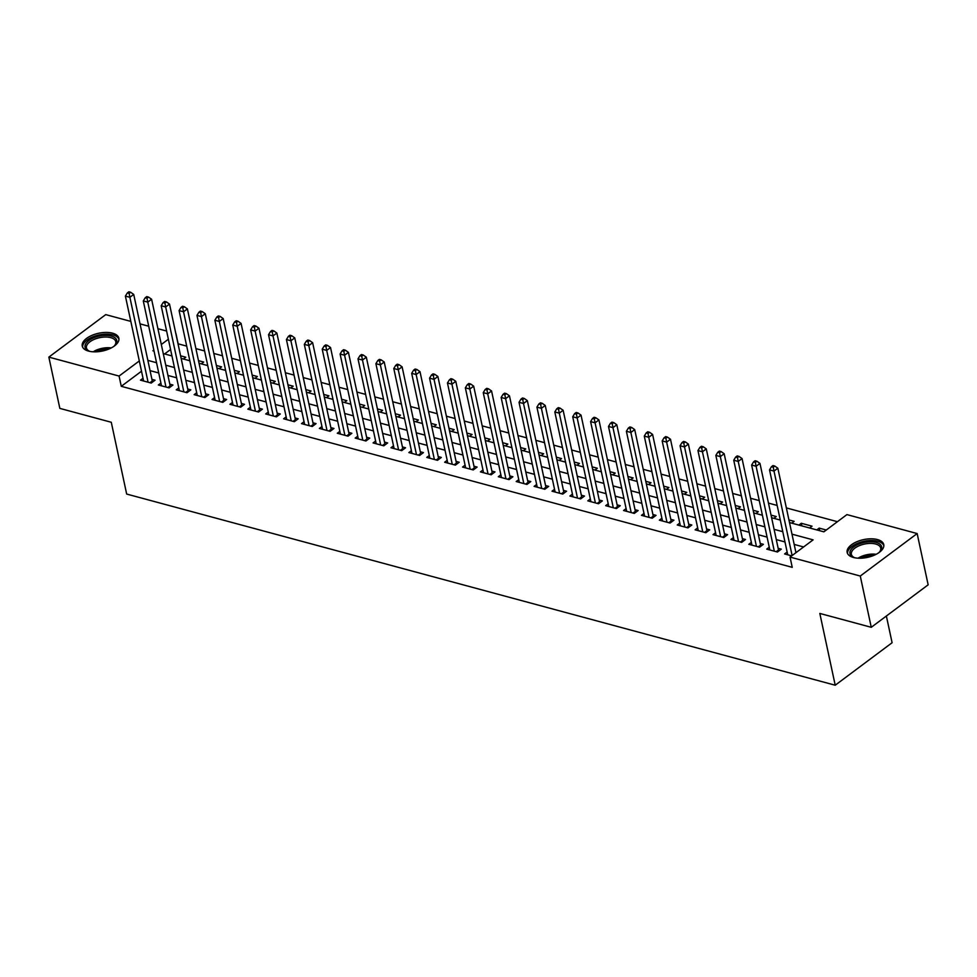 <?xml version="1.0" encoding="UTF-8"?>
<svg xmlns="http://www.w3.org/2000/svg" width="977" height="977" viewBox="0 0 977 977"><rect width="100%" height="100%" fill="white"/><g stroke="black" fill="none" stroke-linecap="round" stroke-linejoin="round"><path stroke-width="1.47" d="M853.458 557.476A18.722 9.086 167.9 0 1 847.157 552.445A18.722 9.086 167.9 0 1 856.914 541.71A18.722 9.086 167.9 0 1 877.444 539.56A18.722 9.086 167.9 0 1 883.758 544.592A18.722 9.086 167.9 0 1 873.988 555.327A18.722 9.086 167.9 0 1 853.458 557.476M88.565 351.097A18.722 9.086 167.9 0 1 82.251 346.066A18.722 9.086 167.9 0 1 92.021 335.331A18.722 9.086 167.9 0 1 112.55 333.181A18.722 9.086 167.9 0 1 118.852 338.225A18.722 9.086 167.9 0 1 109.082 348.948A18.722 9.086 167.9 0 1 88.565 351.097M886.371 616.023L892.099 642.732L835.213 685.219L126.668 494.057L111.28 422.272L59.841 408.386L48.85 357.118L105.736 314.618L130.82 321.396M140.029 323.875L148.712 326.22M157.92 328.699L166.615 331.044M186.705 346.127L178.156 343.831L175.958 333.572M837.423 521.694L786.363 507.918M777.155 505.439L768.459 503.094M759.263 500.603L750.568 498.258M741.372 495.779L732.677 493.434M723.468 490.955L714.785 488.61M705.577 486.131L696.894 483.786M687.686 481.295L679.003 478.95M669.795 476.471L661.111 474.126M651.903 471.647L643.22 469.302M634.012 466.811L625.329 464.466M616.121 461.987L607.438 459.642M598.229 457.163L589.546 454.818M580.338 452.339L571.643 449.994M562.447 447.503L553.751 445.158M544.555 442.679L535.86 440.334M526.652 437.855L517.969 435.51M508.761 433.019L500.077 430.674M490.869 428.195L482.186 425.85M472.978 423.371L464.295 421.026M455.087 418.547L446.404 416.202M437.195 413.711L428.512 411.366M419.304 408.887L410.621 406.542M401.413 404.063L392.73 401.718M383.521 399.227L374.826 396.882M365.63 394.403L356.935 392.058M347.739 389.579L339.043 387.234M329.835 384.755L321.152 382.41M311.944 379.919L303.261 377.574M294.053 375.095L285.369 372.75M276.161 370.271L267.478 367.926M258.27 365.435L249.587 363.09M240.379 360.611L231.696 358.266M222.487 355.787L213.804 353.442M204.596 350.951L195.913 348.618M789.489 522.548L823.867 531.83L846.925 514.598L917.159 533.552L860.273 576.039L790.039 557.085L813.108 539.866L791.981 534.163M860.273 576.039L871.264 627.307L928.15 584.82L917.159 533.552M787.144 552.054L784.604 553.947L791.688 555.864M769.253 547.218L766.713 549.123L777.448 552.017L781.295 549.147L778.156 548.305M751.362 542.394L748.822 544.299L759.556 547.193L763.391 544.323L760.265 543.481M733.471 537.57L730.93 539.463L741.665 542.369L745.5 539.487L742.373 538.645M715.579 532.746L713.027 534.639L723.774 537.533L727.609 534.663L724.482 533.821M697.688 527.91L695.135 529.815L705.87 532.709L709.717 529.839L706.591 528.997M679.797 523.086L677.244 524.991L687.979 527.885L691.826 525.015L688.7 524.16M661.893 518.262L659.353 520.155L670.088 523.049L673.935 520.179L670.808 519.337M644.002 513.426L641.462 515.331L652.196 518.225L656.043 515.355L652.905 514.513M626.11 508.602L623.57 510.507L634.305 513.401L638.152 510.531L635.013 509.689M608.219 503.778L605.679 505.671L616.414 508.577L620.261 505.695L617.122 504.853M590.328 498.954L587.788 500.847L598.522 503.741L602.369 500.871L599.231 500.029M572.437 494.118L569.896 496.023L580.631 498.917L584.478 496.047L581.339 495.205M554.545 489.294L552.005 491.199L562.74 494.093L566.575 491.223L563.448 490.369M536.654 484.47L534.114 486.363L544.848 489.257L548.683 486.387L545.557 485.545M518.763 479.634L516.21 481.539L526.957 484.433L530.792 481.563L527.665 480.721M500.871 474.81L498.319 476.715L509.054 479.609L512.901 476.739L509.774 475.897M482.968 469.986L480.428 471.879L491.162 474.785L495.009 471.903L491.883 471.061M465.076 465.162L462.536 467.055L473.271 469.949L477.118 467.079L473.992 466.237M447.185 460.326L444.645 462.231L455.38 465.125L459.227 462.255L456.088 461.413M429.294 455.502L426.754 457.407L437.488 460.301L441.335 457.431L438.197 456.577M411.402 450.678L408.862 452.571L419.597 455.465L423.444 452.595L420.305 451.753M393.511 445.842L390.971 447.747L401.706 450.641L405.553 447.771L402.414 446.929M375.62 441.018L373.08 442.923L383.814 445.817L387.649 442.947L384.523 442.105M357.729 436.194L355.188 438.087L365.923 440.993L369.758 438.111L366.631 437.269M339.837 431.37L337.297 433.263L348.032 436.157L351.867 433.287L348.74 432.445M321.946 426.534L319.394 428.439L330.128 431.333L333.975 428.463L330.849 427.621M304.055 421.71L301.502 423.615L312.237 426.509L316.084 423.639L312.958 422.785M286.151 416.886L283.611 418.779L294.346 421.673L298.193 418.803L295.066 417.961M268.26 412.05L265.72 413.955L276.454 416.849L280.301 413.979L277.175 413.137M250.368 407.226L247.828 409.131L258.563 412.025L262.41 409.155L259.271 408.313M232.477 402.402L229.937 404.295L240.672 407.201L244.519 404.319L241.38 403.477M214.586 397.578L212.046 399.471L222.78 402.365L226.627 399.495L223.489 398.653M196.695 392.742L194.154 394.647L204.889 397.541L208.736 394.671L205.597 393.829M178.803 387.918L176.263 389.823L186.998 392.717L190.833 389.847L187.706 388.993M160.912 383.094L158.372 384.987L169.106 387.881L172.941 385.011L169.815 384.169M183.395 359.023L185.801 357.216L180.598 355.811M201.286 363.847L203.692 362.052L198.49 360.647M219.178 368.671L221.584 366.876L216.381 365.471M237.069 373.507L239.475 371.7L234.272 370.295M254.96 378.331L257.366 376.524L252.164 375.119M272.852 383.155L275.27 381.36L270.055 379.955M290.743 387.991L293.161 386.184L287.946 384.779M308.634 392.815L311.052 391.008L305.838 389.603M326.526 397.639L328.944 395.844L323.729 394.439M344.417 402.463L346.835 400.668L341.62 399.263M362.308 407.299L364.726 405.492L359.524 404.087M380.212 412.123L382.618 410.328L377.415 408.911M398.103 416.947L400.509 415.152L395.306 413.747M415.994 421.783L418.4 419.976L413.198 418.571M433.886 426.607L436.292 424.8L431.089 423.395M451.777 431.431L454.183 429.636L448.98 428.231M469.668 436.255L472.086 434.46L466.872 433.055M487.56 441.091L489.978 439.284L484.763 437.879M505.451 445.915L507.869 444.12L502.654 442.703M523.342 450.739L525.76 448.944L520.546 447.539M541.234 455.575L543.652 453.768L538.437 452.363M559.137 460.399L561.543 458.592L556.34 457.187M577.028 465.223L579.434 463.428L574.232 462.023M594.92 470.059L597.326 468.252L592.123 466.847M612.811 474.883L615.217 473.076L610.014 471.671M630.702 479.707L633.108 477.912L627.906 476.495M648.594 484.531L651.012 482.736L645.797 481.331M666.485 489.367L668.903 487.56L663.688 486.155M684.376 494.191L686.794 492.384L681.58 490.979M702.268 499.015L704.686 497.22L699.471 495.815M720.159 503.851L722.577 502.044L717.362 500.639M738.05 508.675L740.468 506.868L735.254 505.463M755.954 513.499L758.36 511.704L753.157 510.287M773.845 518.323L776.251 516.528L771.048 515.123M791.736 523.159L794.142 521.352L788.94 519.947M801.861 525.882L801.299 523.281L812.034 526.176L809.628 527.983M170.56 349.497L164.6 353.955M798.893 525.089L801.299 523.281M816.784 529.913L819.19 528.117L826.286 530.022M141.506 371.211L121.282 386.318L792.237 567.344L790.039 557.085M803.607 546.961L794.179 544.421M784.983 541.942L776.288 539.597M767.079 537.106L758.396 534.761M749.188 532.282L740.505 529.937M731.297 527.458L722.614 525.113M713.405 522.622L704.722 520.277M695.514 517.798L686.831 515.453M677.623 512.974L668.94 510.629M659.731 508.15L651.048 505.805M641.84 503.314L633.145 500.969M623.949 498.49L615.254 496.145M606.058 493.666L597.362 491.321M588.154 488.83L579.471 486.485M570.263 484.006L561.58 481.661M552.371 479.182L543.688 476.837M534.48 474.358L525.797 472.013M516.589 469.522L507.906 467.177M498.697 464.698L490.014 462.353M480.806 459.874L472.123 457.529M462.915 455.038L454.232 452.693M445.023 450.214L436.328 447.869M427.132 445.39L418.437 443.045M409.241 440.566L400.546 438.221M391.337 435.73L382.654 433.385M373.446 430.906L364.763 428.561M355.555 426.082L346.872 423.737M337.663 421.246L328.98 418.901M319.772 416.422L311.089 414.077M301.881 411.598L293.198 409.253M283.989 406.774L275.306 404.429M266.098 401.938L257.415 399.593M248.207 397.114L239.512 394.769M230.316 392.29L221.62 389.945M212.424 387.454L203.729 385.109M194.521 382.63L185.838 380.285M176.629 377.806L167.946 375.461M158.738 372.97L150.055 370.637M143.021 378.258L140.48 380.163L151.215 383.057L155.05 380.187L151.923 379.345M871.264 627.307L819.825 613.434L835.213 685.219M121.282 386.318L119.072 376.06L48.85 357.118M139.308 360.953L119.072 376.06M782.772 531.683L774.089 529.339M764.881 526.859L756.198 524.515M746.99 522.023L738.307 519.679M729.098 517.199L720.415 514.855M711.207 512.375L702.524 510.031M693.316 507.539L684.633 505.194M675.425 502.715L666.741 500.371M657.533 497.891L648.85 495.547M639.642 493.067L630.947 490.723M621.751 488.231L613.055 485.887M603.859 483.407L595.164 481.063M585.956 478.583L577.273 476.239M568.064 473.747L559.381 471.402M550.173 468.923L541.49 466.579M532.282 464.099L523.599 461.755M514.39 459.275L505.707 456.931M496.499 454.439L487.816 452.095M478.608 449.615L469.925 447.271M460.717 444.791L452.033 442.447M442.825 439.955L434.13 437.611M424.934 435.131L416.239 432.787M407.043 430.307L398.347 427.963M389.139 425.483L380.456 423.139M371.248 420.647L362.565 418.303M353.356 415.823L344.673 413.479M335.465 410.999L326.782 408.655M317.574 406.163L308.891 403.819M299.683 401.339L290.999 398.995M281.791 396.515L273.108 394.171M263.9 391.692L255.217 389.347M246.009 386.855L237.313 384.511M228.117 382.031L219.422 379.687M210.226 377.207L201.531 374.863M192.322 372.371L183.639 370.027M174.431 367.547L165.748 365.203M156.54 362.723L147.857 360.379M153.841 350.096L152.9 350.792L154.048 351.109M163.257 353.589L171.94 355.933M181.148 358.412L189.843 360.757M199.039 363.249L207.735 365.593M216.931 368.073L225.626 370.417M234.834 372.896L243.517 375.241M252.725 377.733L261.409 380.077M270.617 382.557L279.3 384.901M288.508 387.38L297.191 389.725M306.399 392.204L315.082 394.549M324.291 397.041L332.974 399.385M342.182 401.865L350.865 404.209M360.073 406.688L368.756 409.033M377.965 411.525L386.66 413.869M395.856 416.349L404.551 418.693M413.747 421.172L422.443 423.517M431.651 425.996L440.334 428.341M449.542 430.833L458.225 433.177M467.433 435.657L476.117 438.001M485.325 440.48L494.008 442.825M503.216 445.317L511.899 447.661M521.107 450.141L529.79 452.485M538.999 454.964L547.682 457.309M556.89 459.788L565.585 462.133M574.781 464.625L583.477 466.969M592.673 469.448L601.368 471.793M610.576 474.272L619.259 476.617M628.467 479.109L637.151 481.453M646.359 483.933L655.042 486.277M664.25 488.756L672.933 491.101M682.141 493.58L690.824 495.925M700.033 498.417L708.716 500.761M717.924 503.24L726.607 505.585M735.815 508.064L744.498 510.409M753.707 512.901L762.402 515.245M771.598 517.725L780.293 520.069M168.362 339.239L161.315 344.515M819.752 530.719L819.19 528.117M149.945 382.715L152.278 380.981L133.715 294.431L129.88 297.301L148.077 382.215M129.111 293.418L130.649 292.27L128.866 291.781L127.328 292.929L129.111 293.418L129.88 297.301L125.398 296.092L143.607 381.006M152.278 380.981A2.394 1.441 -126.8 0 0 152.571 381.787L152.668 381.97M133.715 294.431L130.649 292.27M127.328 292.929L125.398 296.092M90.409 351.5A16.194 7.865 167.9 0 1 88.651 350.877A16.194 7.865 167.9 0 1 89.737 339.886A16.194 7.865 167.9 0 1 111.28 336.027A16.194 7.865 167.9 0 1 114.993 345.235A16.194 7.865 167.9 0 1 113.65 346.517M114.541 345.699A14.997 7.279 -12.1 0 0 115.787 341.669A14.997 7.279 -12.1 0 0 110.731 337.627A14.997 7.279 -12.1 0 0 94.281 339.349A14.997 7.279 -12.1 0 0 86.464 347.959A14.997 7.279 -12.1 0 0 89.249 351.122M118.95 339.385A18.6 9.037 -12.1 0 0 112.819 334.879A18.6 9.037 -12.1 0 0 92.9 336.821A18.6 9.037 -12.1 0 0 82.642 347.165M855.302 557.879A16.194 7.865 167.9 0 1 853.556 557.256A16.194 7.865 167.9 0 1 850.161 551.211A16.194 7.865 167.9 0 1 868.761 541.82A16.194 7.865 167.9 0 1 881.449 549.098A16.194 7.865 167.9 0 1 879.886 551.614A16.194 7.865 167.9 0 1 878.543 552.897M879.447 552.078A14.997 7.279 -12.1 0 0 880.521 550.21A14.997 7.279 -12.1 0 0 880.692 548.036A14.997 7.279 -12.1 0 0 866.636 543.676A14.997 7.279 -12.1 0 0 851.541 552.164A14.997 7.279 -12.1 0 0 851.358 554.325A14.997 7.279 -12.1 0 0 854.154 557.501M883.855 545.752A18.6 9.037 -12.1 0 0 866.025 540.928A18.6 9.037 -12.1 0 0 847.841 551.37A18.6 9.037 -12.1 0 0 847.548 553.532M167.849 387.551L170.169 385.805L151.606 299.255L147.771 302.125L165.968 387.039M147.002 298.241L148.541 297.093L146.758 296.605L145.219 297.753L147.002 298.241L147.771 302.125L143.289 300.928L161.498 385.83M170.169 385.805A2.394 1.441 -126.8 0 0 170.462 386.611L170.56 386.794M151.606 299.255L148.541 297.093M145.219 297.753L143.289 300.928M185.74 392.375L188.06 390.641L169.51 304.091L165.663 306.961L183.859 391.862M164.905 303.065L166.432 301.917L164.649 301.441L163.11 302.589L164.905 303.065L165.663 306.961L161.193 305.752L179.389 390.666M188.06 390.641A2.394 1.441 -126.8 0 0 188.353 391.435L188.451 391.63M169.51 304.091L166.432 301.917M163.11 302.589L161.193 305.752M203.631 397.199L205.952 395.465L187.401 308.915L183.554 311.785L201.75 396.699M182.797 307.889L184.335 306.741L182.54 306.265L181.001 307.413L182.797 307.889L183.554 311.785L179.084 310.576L197.281 395.49M205.952 395.465A2.394 1.441 -126.8 0 0 206.245 396.271L206.342 396.454M187.401 308.915L184.335 306.741M181.001 307.413L179.084 310.576M221.523 402.023L223.843 400.289L205.292 313.739L201.445 316.609L219.654 401.523M200.688 312.725L202.227 311.578L200.432 311.089L198.893 312.237L200.688 312.725L201.445 316.609L196.975 315.4L215.172 400.314M223.843 400.289A2.394 1.441 -126.8 0 0 224.136 401.095L224.234 401.278M205.292 313.739L202.227 311.578M198.893 312.237L196.975 315.4M239.414 406.859L241.734 405.125L223.183 318.563L219.336 321.445L237.545 406.347M218.579 317.549L220.118 316.401L218.323 315.913L216.784 317.061L218.579 317.549L219.336 321.445L214.867 320.236L233.063 405.15M241.734 405.125A2.394 1.441 -126.8 0 0 242.027 405.919L242.125 406.114M223.183 318.563L220.118 316.401M216.784 317.061L214.867 320.236M257.305 411.683L259.626 409.949L241.075 323.399L237.228 326.269L255.437 411.183M236.471 322.373L238.009 321.225L236.214 320.749L234.675 321.897L236.471 322.373L237.228 326.269L232.758 325.06L250.955 409.974M259.626 409.949A2.394 1.441 -126.8 0 0 259.919 410.743L260.016 410.938M241.075 323.399L238.009 321.225M234.675 321.897L232.758 325.06M275.196 416.507L277.517 414.773L258.966 328.223L255.119 331.093L273.328 416.007M254.362 327.21L255.901 326.062L254.105 325.573L252.567 326.721L254.362 327.21L255.119 331.093L250.649 329.884L268.858 414.798M277.517 414.773A2.394 1.441 -126.8 0 0 277.81 415.579L277.908 415.762M258.966 328.223L255.901 326.062M252.567 326.721L250.649 329.884M293.088 421.343L295.408 419.597L276.857 333.047L273.01 335.917L291.219 420.831M272.253 332.033L273.792 330.885L271.997 330.397L270.47 331.545L272.253 332.033L273.01 335.917L268.541 334.72L286.75 419.622M295.408 419.597A2.394 1.441 -126.8 0 0 295.701 420.403L295.799 420.586M276.857 333.047L273.792 330.885M270.47 331.545L268.541 334.72M310.979 426.167L313.312 424.433L294.749 337.883L290.902 340.753L309.111 425.667M290.145 336.857L291.683 335.709L289.9 335.233L288.362 336.381L290.145 336.857L290.902 340.753L286.432 339.544L304.641 424.458M313.312 424.433A2.394 1.441 -126.8 0 0 313.605 425.227L313.702 425.422M294.749 337.883L291.683 335.709M288.362 336.381L286.432 339.544M328.87 430.991L331.203 429.257L312.64 342.707L308.805 345.577L327.002 430.491M308.036 341.681L309.575 340.533L307.792 340.057L306.253 341.205L308.036 341.681L308.805 345.577L304.323 344.368L322.532 429.282M331.203 429.257A2.394 1.441 -126.8 0 0 331.496 430.063L331.594 430.246M312.64 342.707L309.575 340.533M306.253 341.205L304.323 344.368M346.762 435.815L349.094 434.081L330.531 347.531L326.697 350.401L344.893 435.315M325.927 346.517L327.466 345.37L325.683 344.881L324.144 346.029L325.927 346.517L326.697 350.401L322.215 349.192L340.423 434.106M349.094 434.081A2.394 1.441 -126.8 0 0 349.387 434.887L349.485 435.07M330.531 347.531L327.466 345.37M324.144 346.029L322.215 349.192M364.665 440.651L366.986 438.917L348.423 352.355L344.588 355.237L362.785 440.138M343.819 351.341L345.357 350.193L343.574 349.705L342.035 350.865L343.819 351.341L344.588 355.237L340.106 354.028L358.315 438.942M366.986 438.917A2.394 1.441 -126.8 0 0 367.279 439.711L367.376 439.906M348.423 352.355L345.357 350.193M342.035 350.865L340.106 354.028M382.557 445.475L384.877 443.741L366.326 357.191L362.479 360.061L380.676 444.975M361.722 356.165L363.249 355.017L361.466 354.541L359.927 355.689L361.722 356.165L362.479 360.061L358.009 358.852L376.206 443.766M384.877 443.741A2.394 1.441 -126.8 0 0 385.17 444.535L385.268 444.73M366.326 357.191L363.249 355.017M359.927 355.689L358.009 358.852M400.448 450.299L402.768 448.565L384.217 362.015L380.371 364.885L398.567 449.799M379.613 361.002L381.152 359.854L379.357 359.365L377.818 360.513L379.613 361.002L380.371 364.885L375.901 363.676L394.097 448.59M402.768 448.565A2.394 1.441 -126.8 0 0 403.061 449.371L403.159 449.554M384.217 362.015L381.152 359.854M377.818 360.513L375.901 363.676M418.339 455.135L420.66 453.401L402.109 366.839L398.262 369.709L416.471 454.623M397.505 365.825L399.043 364.677L397.248 364.189L395.709 365.337L397.505 365.825L398.262 369.709L393.792 368.512L411.989 453.413M420.66 453.401A2.394 1.441 -126.8 0 0 420.953 454.195L421.05 454.378M402.109 366.839L399.043 364.677M395.709 365.337L393.792 368.512M436.23 459.959L438.551 458.225L420 371.675L416.153 374.545L434.362 459.459M415.396 370.649L416.935 369.501L415.14 369.025L413.601 370.173L415.396 370.649L416.153 374.545L411.683 373.336L429.88 458.25M438.551 458.225A2.394 1.441 -126.8 0 0 438.844 459.019L438.942 459.214M420 371.675L416.935 369.501M413.601 370.173L411.683 373.336M454.122 464.783L456.442 463.049L437.891 376.499L434.044 379.369L452.253 464.283M433.287 375.473L434.826 374.325L433.031 373.849L431.492 374.997L433.287 375.473L434.044 379.369L429.575 378.16L447.771 463.074M456.442 463.049A2.394 1.441 -126.8 0 0 456.735 463.855L456.833 464.038M437.891 376.499L434.826 374.325M431.492 374.997L429.575 378.16M472.013 469.607L474.333 467.873L455.783 381.323L451.936 384.193L470.145 469.107M451.179 380.309L452.717 379.161L450.922 378.673L449.396 379.821L451.179 380.309L451.936 384.193L447.466 382.984L465.675 467.898M474.333 467.873A2.394 1.441 -126.8 0 0 474.627 468.679L474.724 468.862M455.783 381.323L452.717 379.161M449.396 379.821L447.466 382.984M489.904 474.443L492.225 472.709L473.674 386.147L469.827 389.029L488.036 473.93M469.07 385.133L470.609 383.985L468.813 383.497L467.287 384.657L469.07 385.133L469.827 389.029L465.357 387.82L483.566 472.734M492.225 472.709A2.394 1.441 -126.8 0 0 492.518 473.503L492.616 473.698M473.674 386.147L470.609 383.985M467.287 384.657L465.357 387.82M507.796 479.267L510.128 477.533L491.565 390.983L487.718 393.853L505.927 478.767M486.961 389.957L488.5 388.809L486.717 388.333L485.178 389.481L486.961 389.957L487.718 393.853L483.249 392.644L501.457 477.558M510.128 477.533A2.394 1.441 -126.8 0 0 510.421 478.327L510.519 478.522M491.565 390.983L488.5 388.809M485.178 389.481L483.249 392.644M525.687 484.091L528.02 482.357L509.457 395.807L505.622 398.677L523.819 483.591M504.853 394.793L506.391 393.646L504.608 393.157L503.07 394.305L504.853 394.793L505.622 398.677L501.14 397.468L519.349 482.382M528.02 482.357A2.394 1.441 -126.8 0 0 528.313 483.163L528.41 483.346M509.457 395.807L506.391 393.646M503.07 394.305L501.14 397.468M543.591 488.927L545.911 487.193L527.348 400.631L523.513 403.501L541.71 488.415M522.744 399.617L524.283 398.469L522.5 397.981L520.961 399.129L522.744 399.617L523.513 403.501L519.031 402.304L537.24 487.205M545.911 487.193A2.394 1.441 -126.8 0 0 546.204 487.987L546.302 488.17M527.348 400.631L524.283 398.469M520.961 399.129L519.031 402.304M561.482 493.751L563.802 492.017L545.239 405.467L541.405 408.337L559.601 493.251M540.635 404.441L542.174 403.293L540.391 402.817L538.852 403.965L540.635 404.441L541.405 408.337L536.923 407.128L555.131 492.042M563.802 492.017A2.394 1.441 -126.8 0 0 564.095 492.811L564.193 493.006M545.239 405.467L542.174 403.293M538.852 403.965L536.923 407.128M579.373 498.575L581.694 496.841L563.143 410.291L559.296 413.161L577.492 498.075M558.539 409.265L560.065 408.117L558.282 407.641L556.743 408.789L558.539 409.265L559.296 413.161L554.826 411.952L573.023 496.866M581.694 496.841A2.394 1.441 -126.8 0 0 581.987 497.647L582.084 497.83M563.143 410.291L560.065 408.117M556.743 408.789L554.826 411.952M597.265 503.399L599.585 501.665L581.034 415.115L577.187 417.985L595.384 502.899M576.43 414.101L577.969 412.953L576.174 412.465L574.635 413.613L576.43 414.101L577.187 417.985L572.717 416.776L590.914 501.69M599.585 501.665A2.394 1.441 -126.8 0 0 599.878 502.471L599.976 502.654M581.034 415.115L577.969 412.953M574.635 413.613L572.717 416.776M615.156 508.235L617.476 506.501L598.925 419.939L595.078 422.821L613.287 507.722M594.321 418.925L595.86 417.777L594.065 417.289L592.526 418.449L594.321 418.925L595.078 422.821L590.609 421.612L608.805 506.526M617.476 506.501A2.394 1.441 -126.8 0 0 617.769 507.295L617.867 507.49M598.925 419.939L595.86 417.777M592.526 418.449L590.609 421.612M633.047 513.059L635.368 511.325L616.817 424.775L612.97 427.645L631.179 512.559M612.213 423.749L613.751 422.601L611.956 422.125L610.417 423.273L612.213 423.749L612.97 427.645L608.5 426.436L626.697 511.35M635.368 511.325A2.394 1.441 -126.8 0 0 635.661 512.131L635.758 512.314M616.817 424.775L613.751 422.601M610.417 423.273L608.5 426.436M650.938 517.883L653.259 516.149L634.708 429.599L630.861 432.469L649.07 517.383M630.104 428.585L631.643 427.438L629.847 426.949L628.309 428.097L630.104 428.585L630.861 432.469L626.391 431.26L644.588 516.174M653.259 516.149A2.394 1.441 -126.8 0 0 653.552 516.955L653.65 517.138M634.708 429.599L631.643 427.438M628.309 428.097L626.391 431.26M668.83 522.719L671.15 520.985L652.599 434.423L648.752 437.293L666.961 522.207M647.995 433.409L649.534 432.261L647.739 431.773L646.212 432.921L647.995 433.409L648.752 437.293L644.283 436.096L662.491 520.997M671.15 520.985A2.394 1.441 -126.8 0 0 671.443 521.779L671.541 521.962M652.599 434.423L649.534 432.261M646.212 432.921L644.283 436.096M686.721 527.543L689.041 525.809L670.491 439.259L666.644 442.129L684.853 527.043M665.887 438.233L667.425 437.085L665.642 436.609L664.104 437.757L665.887 438.233L666.644 442.129L662.174 440.92L680.383 525.834M689.041 525.809A2.394 1.441 -126.8 0 0 689.347 526.603L689.432 526.798M670.491 439.259L667.425 437.085M664.104 437.757L662.174 440.92M704.612 532.367L706.945 530.633L688.382 444.083L684.535 446.953L702.744 531.867M683.778 443.057L685.317 441.909L683.534 441.433L681.995 442.581L683.778 443.057L684.535 446.953L680.065 445.744L698.274 530.658M706.945 530.633A2.394 1.441 -126.8 0 0 707.238 531.439L707.336 531.622M688.382 444.083L685.317 441.909M681.995 442.581L680.065 445.744M722.504 537.191L724.836 535.457L706.273 448.907L702.439 451.777L720.635 536.691M701.669 447.893L703.208 446.745L701.425 446.257L699.886 447.405L701.669 447.893L702.439 451.777L697.957 450.568L716.165 535.481M724.836 535.457A2.394 1.441 -126.8 0 0 725.129 536.263L725.227 536.446M706.273 448.907L703.208 446.745M699.886 447.405L697.957 450.568M740.407 542.027L742.728 540.293L724.165 453.731L720.33 456.613L738.527 541.514M719.561 452.717L721.099 451.569L719.316 451.093L717.777 452.241L719.561 452.717L720.33 456.613L715.848 455.404L734.057 540.318M742.728 540.293A2.394 1.441 -126.8 0 0 743.021 541.087L743.118 541.282M724.165 453.731L721.099 451.569M717.777 452.241L715.848 455.404M758.299 546.851L760.619 545.117L742.056 458.567L738.221 461.437L756.418 546.351M737.452 457.541L738.991 456.393L737.208 455.917L735.669 457.065L737.452 457.541L738.221 461.437L733.739 460.228L751.948 545.142M760.619 545.117A2.394 1.441 -126.8 0 0 760.912 545.923L761.01 546.106M742.056 458.567L738.991 456.393M735.669 457.065L733.739 460.228M776.19 551.675L778.51 549.941L759.959 463.391L756.113 466.261L774.309 551.175M755.355 462.377L756.882 461.229L755.099 460.741L753.56 461.889L755.355 462.377L756.113 466.261L751.643 465.052L769.839 549.966M778.51 549.941A2.394 1.441 -126.8 0 0 778.803 550.747L778.901 550.93M759.959 463.391L756.882 461.229M753.56 461.889L751.643 465.052M795.95 552.677L777.851 468.215L774.004 471.085L792.115 555.547M773.247 467.201L774.785 466.053L772.99 465.565L771.451 466.713L773.247 467.201L774.004 471.085L769.534 469.888L787.731 554.789M777.851 468.215L774.785 466.053M771.451 466.713L769.534 469.888M150.959 382.984L152.571 381.787M93.194 351.818A14.997 7.279 167.9 0 1 111.231 347.946M108.972 348.997A14.508 7.047 -12.1 0 0 95.685 351.854M858.099 558.185A14.997 7.279 167.9 0 1 876.137 554.313M873.878 555.376A14.508 7.047 -12.1 0 0 860.578 558.221M168.85 387.82L170.462 386.611M186.741 392.644L188.353 391.435M204.633 397.468L206.245 396.271M222.524 402.304L224.136 401.095M240.415 407.128L242.027 405.919M258.307 411.952L259.919 410.743M276.198 416.776L277.81 415.579M294.089 421.612L295.701 420.403M311.981 426.436L313.605 425.227M329.884 431.26L331.496 430.063M347.775 436.096L349.387 434.887M365.667 440.92L367.279 439.711M383.558 445.744L385.17 444.535M401.449 450.568L403.061 449.371M419.341 455.404L420.953 454.195M437.232 460.228L438.844 459.019M455.123 465.052L456.735 463.855M473.015 469.888L474.627 468.679M490.906 474.712L492.518 473.503M508.797 479.536L510.421 478.327M526.701 484.36L528.313 483.163M544.592 489.196L546.204 487.987M562.483 494.02L564.095 492.811M580.375 498.844L581.987 497.647M598.266 503.68L599.878 502.471M616.157 508.504L617.769 507.295M634.049 513.328L635.661 512.131M651.94 518.152L653.552 516.955M669.831 522.988L671.443 521.779M687.723 527.812L689.347 526.603M705.614 532.636L707.238 531.439M723.517 537.472L725.129 536.263M741.409 542.296L743.021 541.087M759.3 547.12L760.912 545.923M777.191 551.944L778.803 550.747"/></g></svg>
